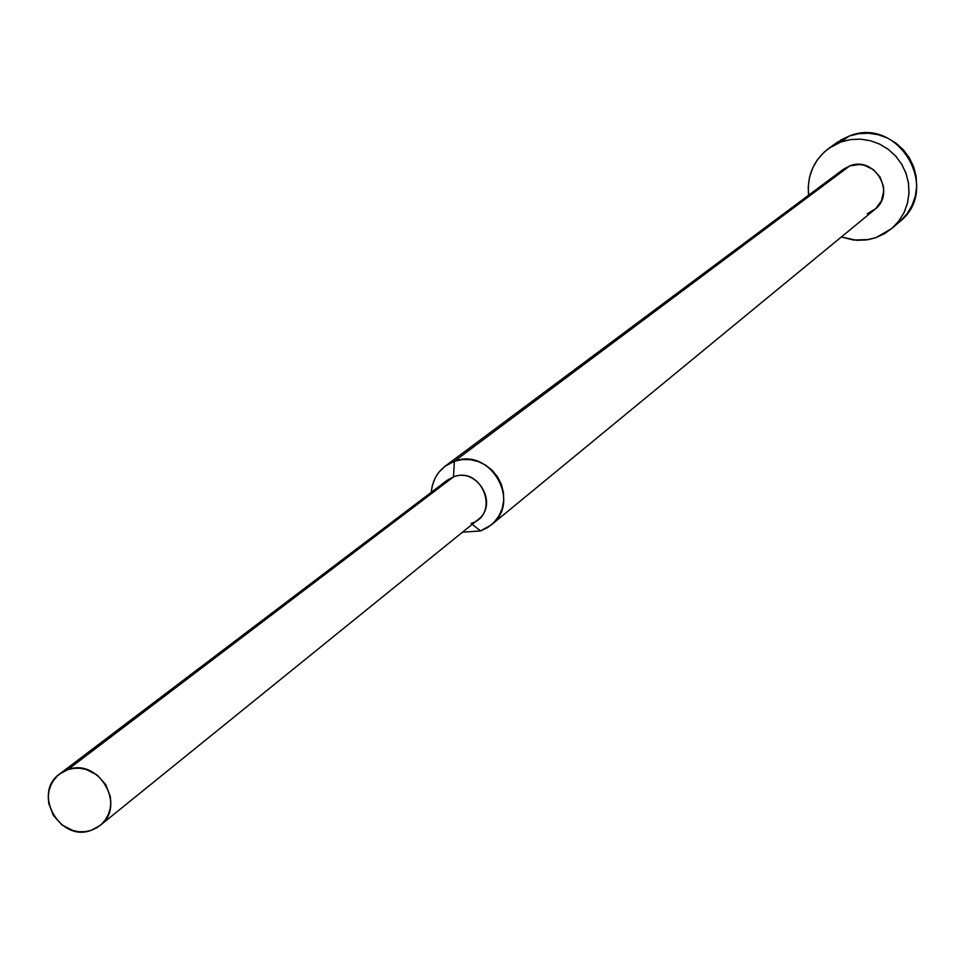 <?xml version="1.0" encoding="UTF-8"?>
<svg xmlns="http://www.w3.org/2000/svg" width="965" height="965" viewBox="0 0 965 965"><rect width="100%" height="100%" fill="white"/><g stroke="black" fill="none" stroke-linecap="round" stroke-linejoin="round"><path stroke-width="1.45" d="M891.974 228.355L899.754 221.636C941.611 189.007 898.403 115.655 849.272 136.029L840.913 141.976L850.563 139.587L860.539 139.165L870.442 140.721L879.875 144.207L888.488 149.491L895.918 156.354L901.889 164.532L906.147 173.712L908.535 183.507L908.958 193.543L907.414 203.434L903.952 212.783L898.704 221.214L891.889 228.416L876.087 237.583L868.777 239.537L853.651 240.044L841.335 236.992L856.679 240.309L866.534 239.911L876.087 237.583L884.965 233.409L892.854 227.571L899.416 220.273L904.422 211.793L907.655 202.457L909.006 192.626L908.415 182.674L905.894 173L901.551 163.978L895.544 155.944L888.114 149.213L879.549 144.05L870.177 140.649L860.358 139.153L850.479 139.599L840.913 141.976L832.035 146.198L824.194 152.084L817.669 159.418L812.723 167.91L809.538 177.234L808.236 187.029L808.61 195.207C806.837 175.666 813.652 159.985 829.032 148.164L840.913 141.976L849.272 136.029L837.499 142.157L829.212 148.043M100.167 825.401L478.049 519.604C499.014 504.321 477.675 467.108 453.538 476.855L67.779 769.672C98.695 757.441 126.801 806.065 100.07 825.485L91.205 830.334L96.633 827.861L101.421 824.315L105.366 819.84L108.321 814.593L110.167 808.779L110.83 802.627L110.287 796.378L105.716 784.521L97.151 775.028L85.897 769.346L79.781 768.236L73.666 768.345L67.779 769.672L62.351 772.169L57.574 775.727L53.654 780.227L50.723 785.474L48.901 791.276L48.25 797.416L48.805 803.652L53.365 815.461L61.905 824.93L73.123 830.612L79.214 831.734L85.318 831.637L91.205 830.334C59.818 842.578 32.014 792.832 59.709 773.942L67.779 769.672L453.538 476.855L454.322 461.318C490.268 446.759 522.21 502.017 491.173 524.996L874.724 209.514C896.485 193.35 874.821 155.558 849.719 165.908L843.277 169.358L445.118 466.192L454.322 461.318L849.719 165.908L454.322 461.318C440.474 466.855 432.79 477.193 431.271 492.319L432.236 485.781L435.336 477.627L438.906 472.187L445.118 466.192M491.173 524.996L480.558 530.919L462.5 532.185L480.558 530.919L472.211 524.321L480.558 530.919L487.771 527.457L493.971 522.427L498.833 516.07L502.138 508.7L503.694 500.702L503.441 492.476L501.366 484.418L497.59 476.951L492.307 470.45L485.769 465.239L478.326 461.584L470.329 459.654L462.187 459.569L454.322 461.318L453.538 476.855L447.217 480.232L59.709 773.942M453.538 476.855C482.235 465.625 500.666 514.574 471.101 523.44M841.347 170.95L849.719 165.908L859.429 164.508L864.338 165.268L873.289 169.538L880.008 176.921L883.433 186.257L883.735 191.215L881.455 200.792L875.677 208.693L867.306 213.711M840.479 140.214L849.272 136.029L858.741 133.677L868.536 133.23L878.259 134.714L887.547 138.067L896.027 143.182L903.385 149.84L909.332 157.802L913.638 166.74L916.123 176.33L916.714 186.173L915.375 195.907L912.166 205.159L907.209 213.554L900.695 220.792"/></g></svg>
